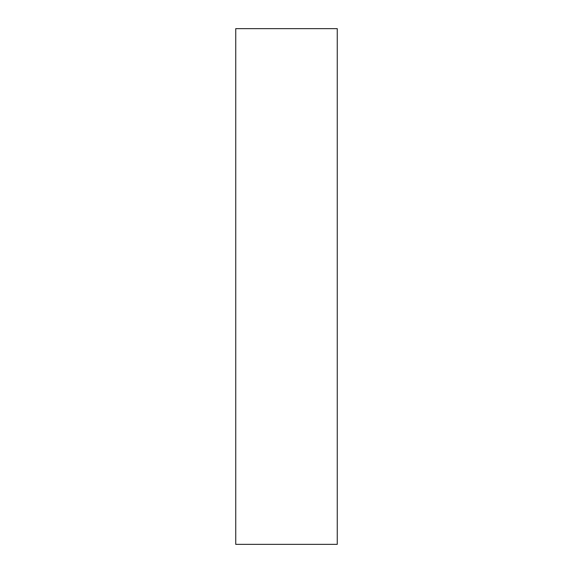 <?xml version="1.0" encoding="UTF-8"?>
<svg xmlns="http://www.w3.org/2000/svg" width="573" height="573" viewBox="0 0 573 573"><rect width="100%" height="100%" fill="white"/><g stroke="black" fill="none" stroke-linecap="round" stroke-linejoin="round"><path stroke-width="0.86" d="M337.261 28.65L235.739 28.65L235.739 544.35L337.261 544.35L337.261 28.65"/></g></svg>
